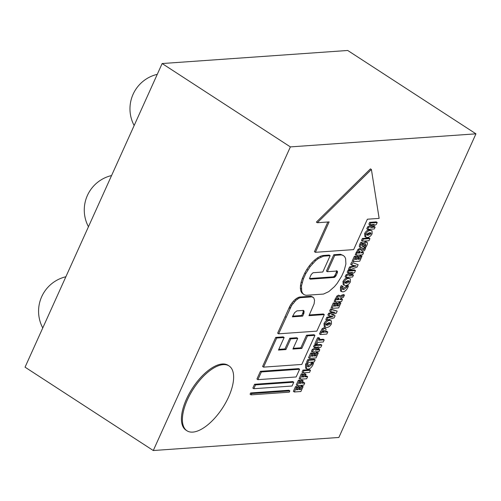 <?xml version="1.0" encoding="UTF-8"?>
<svg xmlns="http://www.w3.org/2000/svg" width="501" height="501" viewBox="0 0 501 501"><rect width="100%" height="100%" fill="white"/><g stroke="black" fill="none" stroke-linecap="round" stroke-linejoin="round"><path stroke-width="0.75" d="M300.093 387.148L299.128 386.515L298.051 386.59L299.016 387.223L297.907 389.684L296.404 389.791L297.588 387.179L296.46 387.26L294.331 391.982L300.894 391.519L303.111 386.615L301.99 386.697L300.725 389.49L298.978 389.609L300.093 387.148L299.016 387.223M298.051 386.59L296.943 389.058L297.907 389.684M296.46 387.26L295.496 386.634L296.623 386.553L297.588 387.179M295.496 386.634L293.367 391.356L294.331 391.982M301.99 386.697L301.026 386.071L302.147 385.989L303.111 386.615M301.026 386.071L299.761 388.864L300.725 389.49M299.761 388.864L299.297 388.895M303.781 385.137L304.733 383.027L302.065 383.215L303.168 380.766L302.097 380.841L300.988 383.29L299.291 383.409L300.468 380.798L299.341 380.879L297.212 385.601L303.781 385.137M302.385 382.495L303.769 382.401L304.733 383.027M302.097 380.841L301.132 380.215L302.203 380.14L303.168 380.766M301.132 380.215L300.03 382.664L300.988 383.29M300.03 382.664L299.611 382.695M299.341 380.879L298.377 380.253L299.504 380.171L300.468 380.798M298.377 380.253L296.248 384.975L297.212 385.601M306.662 378.756L307.614 376.646L304.946 376.833L306.048 374.385L304.977 374.46L303.875 376.909L302.172 377.028L303.349 374.416L302.222 374.498L300.093 379.219L306.662 378.756M305.266 376.113L306.65 376.019L307.614 376.646M304.977 374.46L304.013 373.834L305.084 373.759L306.048 374.385M304.013 373.834L302.911 376.282L303.875 376.909M302.911 376.282L302.491 376.314M302.222 374.498L301.258 373.871L302.385 373.79L303.349 374.416M301.258 373.871L299.128 378.593L300.093 379.219M310.495 370.264L309.53 369.638L302.961 370.101L302.009 372.212L302.973 372.838L309.543 372.375L310.495 370.264L303.925 370.727L302.973 372.838M302.961 370.101L303.925 370.727M313.557 363.15L312.593 362.524L311.415 362.805L312.38 363.432L312.017 364.44L308.873 366.87L307.821 366.676L307.727 364.741L308.29 363.751L307.37 363.475L306.531 364.953L306.587 368.836L307.933 369.105C309.887 368.987 311.572 367.54 312.975 364.766L313.557 363.15L312.38 363.432M311.415 362.805L311.052 363.814L307.489 366.244M307.37 363.475L306.405 362.843L308.29 363.751M306.405 362.843L305.566 364.327L305.623 368.21L306.587 368.836M315.198 359.85L314.233 359.223L307.664 359.687L306.712 361.797L307.677 362.423L314.24 361.96L315.198 359.85L308.629 360.313L307.677 362.423M307.664 359.687L308.629 360.313M315.254 353.556L314.29 352.929L313.219 353.005L314.183 353.631L313.069 356.098L311.572 356.205L312.749 353.593L311.628 353.668L309.493 358.397L316.062 357.933L318.273 353.03L317.152 353.111L315.893 355.904L314.14 356.023L315.254 353.556L314.183 353.631M313.219 353.005L312.104 355.472L313.069 356.098M311.628 353.668L310.664 353.042L311.785 352.967L312.749 353.593M310.664 353.042L308.528 357.77L309.493 358.397M317.152 353.111L316.187 352.485L317.308 352.403L318.273 353.03M316.187 352.485L314.929 355.272L315.893 355.904M314.929 355.272L314.465 355.309M317.164 349.191L318.818 349.072L319.782 349.698L315.254 350.13L320.984 347.036L321.855 345.101L315.286 345.565L314.446 347.418L319.024 346.924L313.244 350.08L312.373 352.015L318.943 351.552L319.782 349.698M315.286 345.565L314.321 344.938L320.89 344.475L321.855 345.101M314.321 344.938L313.482 346.792L314.446 347.418M316.15 347.299L315.624 347.594L316.588 348.22M315.624 347.594L312.28 349.454L313.244 350.08M312.28 349.454L311.409 351.389L312.373 352.015M323.264 341.976L324.216 339.866L318.843 340.248L319.719 338.313L318.523 338.394L315.83 344.362L317.02 344.275L317.891 342.358L323.264 341.976M319.168 339.528L323.251 339.24L324.216 339.866M318.523 338.394L317.559 337.768L318.755 337.687L319.719 338.313M317.559 337.768L314.866 343.736L315.83 344.362M326.827 334.086L327.779 331.975L325.331 332.15L326.082 329.126L324.949 328.318L323.101 329.351L320.389 334.536L326.827 334.086M325.656 331.43L326.815 331.349L327.779 331.975M325.681 328.468L323.984 327.692L322.137 328.725L323.101 329.351M322.137 328.725L319.425 333.91L320.389 334.536M324.103 330.403L324.285 332.219L322.306 332.363L324.103 330.403L324.516 330.485M323.734 330.491L323.32 331.593L324.285 332.219M323.32 331.593L322.588 331.649M331.48 323.778L331.374 320.822L329.664 320.521C327.973 320.458 326.408 321.648 324.98 324.097L325.174 327.172L326.621 327.466C328.55 327.416 330.165 326.189 331.474 323.796L331.48 323.778M331.374 320.822L328.7 319.895C327.009 319.832 325.443 321.022 324.015 323.471L324.21 326.546L325.174 327.172M329.533 322.707L329.426 323.17L330.391 323.796L327.604 325.268L326.232 325.074L326.063 324.116L328.731 322.707L330.24 322.907L330.384 323.809L329.42 323.183L326.639 324.642L327.604 325.268M326.639 324.642L325.951 324.648M332.182 314.509L335.106 315.749L331.405 314.697L336.227 313.269L337.211 311.09L331.512 309.631L330.579 311.697L335.037 312.336L329.57 313.92L328.8 315.63L333.084 316.67L327.748 317.972L326.758 320.164L334.161 317.841L335.106 315.749M331.512 309.631L330.547 309.004L337.211 311.09M330.547 309.004L329.614 311.071L330.579 311.697M332.777 312.023L331.524 312.386L332.489 313.012M331.524 312.386L328.606 313.294L329.57 313.92M328.606 313.294L327.836 315.004L328.8 315.63M331.249 316.269L326.784 317.34L327.748 317.972M326.784 317.34L325.794 319.538L326.758 320.164M337.849 303.512L336.885 302.886L335.814 302.961L336.778 303.587L335.664 306.055L334.167 306.161L335.351 303.55L334.223 303.625L332.088 308.353L338.657 307.89L340.874 302.986L339.747 303.067L338.488 305.854L336.735 305.979L337.849 303.512L336.778 303.587M335.814 302.961L334.699 305.428L335.664 306.055M334.223 303.625L333.259 302.999L334.386 302.923L335.351 303.55M333.259 302.999L331.123 307.72L332.088 308.353M339.747 303.067L338.782 302.441L339.91 302.36L340.874 302.986M338.782 302.441L337.524 305.228L338.488 305.854M337.524 305.228L337.06 305.266M341.538 301.508L342.49 299.398L339.822 299.585L341.582 297.963L343.442 297.3L344.438 295.095L340.386 297.331L339.534 295.765L337.818 296.73L336.008 299.667L335.1 301.959L341.538 301.508M340.185 298.865L341.525 298.771L342.49 299.398M340.116 295.928L343.473 294.469L344.438 295.095M338.57 295.139L340.041 295.878L338.57 295.139L336.854 296.104L337.818 296.73M336.854 296.104L334.136 301.333L335.1 301.959M338.682 297.901L338.826 299.654L336.966 299.786L339.027 297.976M338.244 298.014L337.862 299.028L338.826 299.654M337.862 299.028L337.267 299.072M348.433 285.902L347.469 285.276L346.297 285.557L347.262 286.184L346.899 287.192L343.755 289.616L342.703 289.428L342.603 287.493L343.172 286.503L342.246 286.221L341.413 287.706L341.469 291.588L342.809 291.851C344.769 291.739 346.448 290.292 347.857 287.518L348.433 285.902L347.262 286.184M346.297 285.557L345.934 286.566L342.365 288.989M342.246 286.221L341.281 285.595L343.172 286.503M341.281 285.595L340.448 287.079L340.505 290.962L341.469 291.588M350.437 281.794L350.331 278.838L348.621 278.537C346.93 278.475 345.364 279.664 343.937 282.113L344.131 285.188L345.577 285.482C347.506 285.432 349.122 284.205 350.431 281.812L350.437 281.794M350.331 278.838L347.656 277.911C345.966 277.848 344.4 279.038 342.972 281.487L343.166 284.562L344.131 285.188M348.489 280.723L348.383 281.186L349.347 281.812L346.56 283.29L345.189 283.09L345.02 282.132L347.688 280.723L349.197 280.923L349.341 281.825L348.377 281.199L345.596 282.658L346.56 283.29M345.596 282.658L344.907 282.664M350.832 274.623L352.485 274.51L353.449 275.137L348.921 275.563L354.645 272.475L355.522 270.54L348.953 271.003L348.114 272.857L352.691 272.362L346.911 275.519L346.041 277.448L352.61 276.99L353.449 275.137M348.953 271.003L347.988 270.371L354.558 269.914L355.522 270.54M347.988 270.371L347.149 272.231L348.114 272.857M349.817 272.738L349.291 273.032L350.255 273.659M349.291 273.032L345.947 274.892L346.911 275.519M345.947 274.892L345.076 276.821L346.041 277.448M352.704 262.687L358.152 264.71L352.704 262.687L351.658 265.01L356.18 265.937L350.481 267.622L349.422 269.958L357.081 267.077L358.152 264.71M351.74 262.061L350.694 264.378L351.658 265.01M354.232 265.574L352.698 266.018L353.656 266.645M352.698 266.018L349.516 266.995L350.481 267.622M349.516 266.995L348.458 269.331L349.422 269.958M358.929 256.825L357.964 256.199L356.894 256.274L357.858 256.907L356.743 259.368L355.247 259.474L356.424 256.863L355.303 256.944L353.167 261.666L359.737 261.203L361.954 256.299L360.826 256.38L359.568 259.174L357.814 259.293L358.929 256.825L357.858 256.907M356.894 256.274L355.779 258.741L356.743 259.368M355.303 256.944L354.339 256.312L355.466 256.236L356.424 256.863M354.339 256.312L352.203 261.04L353.167 261.666M360.826 256.38L359.862 255.754L360.989 255.673L361.954 256.299M359.862 255.754L358.603 258.547L359.568 259.174M358.603 258.547L358.14 258.579M362.618 254.821L363.569 252.711L360.902 252.899L362.661 251.277L364.521 250.613L365.517 248.408L361.465 250.644L360.614 249.078L358.891 250.043L357.088 252.98L356.18 255.272L362.618 254.821M361.265 252.178L362.605 252.084L363.569 252.711M361.196 249.241L364.553 247.782L365.517 248.408M359.649 248.452L361.121 249.191L359.649 248.452L357.933 249.417L358.891 250.043M357.933 249.417L355.215 254.646L356.18 255.272M359.762 251.214L359.906 252.967L358.046 253.099L360.106 251.289M359.323 251.327L358.941 252.341L359.906 252.967M358.941 252.341L358.347 252.385M361.791 245.596L362.066 245.772L362.016 244.482L362.849 243.098L361.866 242.835L360.889 244.563C359.994 246.818 360.119 247.914 361.265 247.845L365.636 244.2L365.686 245.628L364.634 247.431L365.592 247.663L366.801 245.565C367.747 243.323 367.628 242.171 366.444 242.121L361.891 245.734M365.479 241.495L367.026 242.252L365.479 241.495L362.768 243.592L363.732 244.219M362.768 243.592L361.998 244.526M361.866 242.835L360.902 242.208L361.885 242.471L362.849 243.098M360.902 242.208L359.925 243.937C359.029 246.191 359.154 247.287 360.3 247.218M359.718 247.087L361.265 247.845M364.872 244.632L363.67 246.805L364.634 247.431M369.938 238.608L368.974 237.975L362.405 238.438L361.453 240.549L362.417 241.175L368.987 240.712L369.938 238.608L363.369 239.065L362.417 241.175M362.405 238.438L363.369 239.065M372.124 233.767L372.018 230.804L370.308 230.51C368.617 230.447 367.051 231.637 365.617 234.086L365.811 237.161L367.264 237.449C369.193 237.399 370.809 236.178 372.118 233.779L372.124 233.767M372.018 230.804L369.343 229.884C367.653 229.821 366.087 231.011 364.659 233.46L364.853 236.535L365.811 237.161M371.022 233.798L368.248 235.257L366.876 235.057L366.701 234.105L369.375 232.696L370.884 232.896L371.022 233.798L370.057 233.172L367.283 234.631L368.248 235.257M367.283 234.631L366.594 234.637M370.176 232.696L370.057 233.172M372.512 226.596L374.166 226.477L375.13 227.103L370.608 227.535L376.332 224.448L377.209 222.507L370.64 222.97L369.801 224.83L374.391 224.304L368.598 227.492L367.728 229.42L374.297 228.957L375.13 227.103M370.64 222.97L369.675 222.344L376.245 221.88L377.209 222.507M369.675 222.344L368.836 224.204L369.801 224.83M371.504 224.705L370.978 224.999L371.942 225.632M370.978 224.999L367.634 226.865L368.598 227.492M367.634 226.865L366.763 228.794L367.728 229.42M260.414 371.316L256.932 379.032L257.896 379.658L261.378 371.942L260.414 371.316L298.665 368.623L299.629 369.25L261.378 371.942M299.629 369.25L296.147 376.965L257.896 379.658M254.564 384.273L252.842 388.087L253.807 388.713L255.529 384.9L254.564 384.273L292.816 381.58L293.78 382.207L255.529 384.9M293.78 382.207L292.058 386.02L253.807 388.713M250.65 392.941L250.068 394.231L251.032 394.857L251.615 393.567L250.65 392.941L288.902 390.248L289.866 390.874L251.615 393.567M289.866 390.874L289.284 392.164L251.032 394.857M379.132 218.386L371.404 169.488L317.327 222.738L329.132 221.905L315.405 252.304L353.65 249.611L367.377 219.213L379.132 218.386M317.327 222.738L316.363 222.112L370.439 168.862L371.404 169.488M327.842 221.999L314.44 251.677L315.405 252.304M323.496 294.068L328.806 291.607L334.436 286.66L337.098 283.472L341.619 276.283L344.043 270.909L345.897 264.033L345.615 258.61L344.675 256.706L343.241 255.454L341.369 254.896L334.768 255.36L327.391 271.686L337.117 271.041L337.536 271.899L337.223 273.076L335.952 275.844L334.336 277.429L310.363 279.17L309.8 278.863L309.862 277.535L311.234 274.504L313.025 272.738L322.788 272.012L330.159 255.685L323.552 256.149L318.342 258.56L315.567 260.72L310.207 266.545L305.773 273.602L303.343 278.976L301.458 285.983L301.74 291.507L302.704 293.448L304.163 294.726L306.067 295.296L323.496 294.068M341.369 254.896L340.411 254.264L343.241 255.454M340.411 254.264L333.804 254.733L334.768 255.36M333.804 254.733L326.427 271.06L327.391 271.686M337.536 271.899L336.478 270.703L337.442 271.329M336.572 271.273L336.422 272.03L337.386 272.663M336.422 272.03L336.259 272.45L337.223 273.076M336.259 272.45L335.182 274.836L336.14 275.469M335.182 274.836L334.987 275.218L335.952 275.844M334.987 275.218L334.493 275.926L335.457 276.552M334.493 275.926L333.929 276.483L334.893 277.109M333.929 276.483L333.372 276.803L334.336 277.429M333.372 276.803L334.092 277.479M333.127 276.853L309.405 278.543L310.363 279.17M323.552 256.149L322.588 255.523L323.709 255.441L329.195 255.059L330.159 255.685M322.588 255.523L320.076 256.387L321.041 257.013M320.076 256.387L317.377 257.934L318.342 258.56M317.377 257.934L314.603 260.094L315.567 260.72M314.603 260.094L311.854 262.793L312.818 263.42M311.854 262.793L309.242 265.918L310.207 266.545M309.242 265.918L306.863 269.356L307.827 269.983M306.863 269.356L304.808 272.976L305.773 273.602M304.808 272.976L302.379 278.349L303.343 278.976M302.379 278.349L301.176 281.975L302.141 282.602M301.176 281.975L300.494 285.351L301.458 285.983M300.494 285.351L300.356 288.363L301.32 288.989M300.356 288.363L300.782 290.881L301.74 291.507M300.782 290.881L301.74 292.822L302.704 293.448M301.74 292.822L304.163 294.726M309.311 314.96L323.339 313.97L324.304 314.597L316.845 331.13L278.594 333.823L291.663 305.397L295.985 300.224L299.041 298.158L300.443 297.669L311.954 296.861L313.795 297.87L314.553 300.318L314.108 303.819L308.985 315.674L324.304 314.597M290.511 307.42L289.547 306.794L277.629 333.196L278.594 333.823M289.547 306.794L290.699 304.771L291.663 305.397M290.699 304.771L292.027 302.848L292.991 303.481M292.027 302.848L293.486 301.107L294.45 301.734M293.486 301.107L295.02 299.598L295.985 300.224M295.02 299.598L296.573 298.389L297.538 299.016M296.573 298.389L298.076 297.531L299.041 298.158M298.076 297.531L299.479 297.043L300.443 297.669M299.479 297.043L310.989 296.235L311.954 296.861M310.989 296.235L313 297.174M303.612 314.077L302.648 313.451L301.727 315.492L302.692 316.118L303.907 313.325L304.013 310.933L303.424 310.42L296.893 310.877L294.644 312.63L292.352 316.845L302.692 316.118M302.648 313.451L302.942 312.699L303.907 313.325M302.942 312.699L303.218 311.328L304.182 311.954M303.218 311.328L303.049 310.307L304.013 310.933M301.727 315.492L292.678 316.131M284.142 337.505L283.178 336.879L275.725 337.405L262.587 366.507L263.551 367.133L301.796 364.44L314.935 335.338L307.482 335.864L301.802 348.433L292.903 349.059L297.732 338.369L290.755 338.858L285.927 349.548L278.468 350.074L284.142 337.505L276.69 338.031L263.551 367.133M307.482 335.864L306.518 335.238L313.97 334.712L314.935 335.338M306.518 335.238L300.838 347.807L301.802 348.433M300.838 347.807L293.229 348.339M290.755 338.858L289.791 338.231L296.767 337.737L297.732 338.369M289.791 338.231L284.963 348.921L285.927 349.548M284.963 348.921L278.794 349.36M275.725 337.405L276.69 338.031M290.373 146.899L162.142 63.539L25.05 367.17L153.281 450.524L290.373 146.899L475.95 133.83L338.858 437.461L153.281 450.524M162.142 63.539L347.719 50.476L475.95 133.83M229.082 365.955L228.118 365.329A38.652 17.429 123 0 0 222.281 363.995A38.652 17.429 123 0 0 189.196 393.654A38.652 17.429 123 0 0 185.984 430.14L186.948 430.766A38.652 17.429 123 0 0 222.626 407.858A38.652 17.429 123 0 0 229.082 365.955A38.652 17.429 123 0 0 223.246 364.628A38.652 17.429 123 0 0 190.161 394.281A38.652 17.429 123 0 0 186.948 430.766M311.052 363.814L312.017 364.44M307.915 366.244L308.873 366.87M305.566 364.327L306.531 364.953M317.34 349.178L318.304 349.804M323.984 327.692L324.949 328.318M320.296 331.712L321.26 332.338M323.489 331.236L324.454 331.862M328.7 319.895L329.664 320.521M324.015 323.471L324.98 324.097M332.313 314.553L333.278 315.179M329.639 316.626L330.604 317.252M341.344 295.289L342.308 295.916M335.044 299.041L336.008 299.667M338.037 298.64L339.002 299.266M345.934 286.566L346.899 287.192M342.79 288.989L343.755 289.616M340.448 287.079L341.413 287.706M347.656 277.911L348.621 278.537M342.972 281.487L343.937 282.113M351.001 274.611L351.965 275.237M362.423 248.602L363.388 249.229M356.123 252.354L357.088 252.98M359.117 251.953L360.081 252.579M359.925 243.937L360.889 244.563M364.722 245.002L365.686 245.628M369.343 229.884L370.308 230.51M364.659 233.46L365.617 234.086M370.07 233.153L371.028 233.779M372.688 226.584L373.652 227.21M285.094 316.663L286.058 317.29M289.09 307.814L290.054 308.441M65.875 276.759A35.427 35.427 0 0 0 42.76 327.948M111.573 175.544A35.427 35.427 0 0 0 88.458 226.74M157.27 74.336A35.427 35.427 0 0 0 134.155 125.526"/></g></svg>
